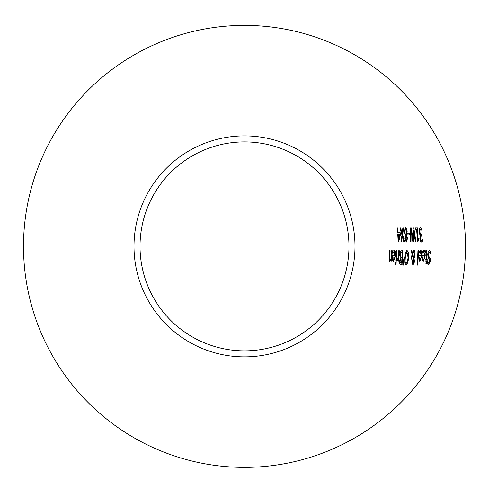 <?xml version="1.0" encoding="UTF-8"?>
<svg xmlns="http://www.w3.org/2000/svg" width="489" height="489" viewBox="0 0 489 489"><rect width="100%" height="100%" fill="white"/><g stroke="black" fill="none" stroke-linecap="round" stroke-linejoin="round"><path stroke-width="0.73" d="M401.28 241.768L400.907 241.768L402.001 234.964L399.886 227.96L400.302 227.96L401.976 233.461L402.869 227.96L403.242 227.96L402.423 234.873L404.195 241.768L403.786 241.768L402.441 236.358L401.28 241.768M402.869 227.96L403.535 227.96L402.716 234.873L404.489 241.768L403.786 241.768M402.441 236.358L401.567 241.768L400.907 241.768M399.886 227.96L400.595 227.96L402.27 233.461M423.651 251.982L422.423 253.235A178.057 178.057 0 0 0 422.484 251.334L423.688 250.46C424.58 249.775 425.094 251.56 425.228 255.82L423.248 261.346L422.337 260.197L422.196 256.646A177.99 177.99 0 0 0 422.245 255.698L424.641 255.698L423.651 251.982L422.166 253.235M422.245 255.698L424.348 255.698M423.541 250.472L424.935 255.82L423.101 261.334M422.508 259.109L423.401 259.916L424.152 259.097L424.568 257.031L422.447 257.031L422.508 259.109L423.401 259.916M424.275 257.031L422.74 257.031L422.802 259.109M420.204 250.472L421.597 255.82L419.758 261.334M420.32 251.982L419.091 253.235A174.726 174.726 0 0 0 419.152 251.334L420.357 250.46C421.249 249.775 421.762 251.56 421.891 255.82L419.904 261.346L419 260.197L418.859 256.646A174.659 174.659 0 0 0 418.914 255.698L421.304 255.698L420.32 251.982L418.829 253.235M418.621 255.698L421.017 255.698M419.464 259.109L420.057 259.916L419.171 259.109L419.403 257.031L419.171 259.109M420.057 259.916L420.809 259.097L421.231 257.031L419.403 257.031L420.937 257.031M427.227 261.664L428.676 263.161L429.813 260.992L429.366 258.84L428.468 258.113L427.747 254.635L428.272 251.701L429.507 250.447L430.986 251.523A186.56 186.56 0 0 1 430.913 253.828L429.214 252.037L428.107 254.341L428.566 256.456L430.057 258.302L430.173 260.802L428.272 264.751M429.214 250.447L430.699 251.523A186.266 186.266 0 0 1 430.644 253.223M429.507 252.037L428.395 254.341L428.859 256.456L430.344 258.302L430.467 260.802L428.566 264.751L427.276 263.852A183.607 183.607 0 0 0 427.472 261.664L427.472 261.664M427.514 261.664L428.676 263.161M416.964 265.117A173.479 173.479 0 0 0 417.924 250.692L418.505 250.692A174.06 174.06 0 0 1 417.551 265.117L416.964 265.117L417.551 265.117M417.924 250.692L418.217 250.692A173.766 173.766 0 0 1 417.258 265.117M425.852 261.059L425.069 261.059A181.162 181.162 0 0 0 425.179 259.616L426.249 259.616A182.232 182.232 0 0 0 426.542 254.677L426.542 252.666L426.072 252.012L425.308 252.348M425.179 259.616L425.962 259.616M426.934 259.616A182.917 182.917 0 0 1 426.824 261.059L426.432 261.059A182.525 182.525 0 0 1 426.17 264.036L425.876 264.036A182.232 182.232 0 0 0 426.139 261.059L425.069 261.059M425.968 250.49L426.873 253.87A182.525 182.525 0 0 1 426.542 259.616L427.227 259.616A183.204 183.204 0 0 1 427.117 261.059L426.726 261.059A182.813 182.813 0 0 1 426.463 264.036L425.876 264.036M426.072 252.012L425.564 252.348A181.162 181.162 0 0 0 425.607 250.784L426.261 250.49L427.16 253.87A182.813 182.813 0 0 1 426.836 259.616M407.734 262.923L406.041 264.793L404.751 262.923L404.66 257.599L405.497 252.281L407.037 250.405L408.468 252.281L408.737 257.599L407.734 262.923L405.748 264.793M406.75 250.405L408.174 252.281L408.449 257.599L407.441 262.923M405.332 261.774L406.212 263.204L405.039 261.774L405.008 257.599L406.695 251.994L405.302 257.599L405.039 261.774M406.212 263.204L407.38 261.774L408.101 257.599L406.989 251.994M414.073 258.516L414.446 261.597L413.92 263.797L412.905 264.793L412.025 261.933L413.199 258.492L412.319 255.136L411.396 259.133A167.385 167.385 0 0 0 411.463 258.235L412.031 254.109L411.047 250.692L411.549 250.692L412.404 252.672L413.877 250.405L414.421 250.674L415.112 252.642L414.751 257.031L413.786 258.516L414.159 261.597L413.627 263.797L412.612 264.793M413.584 250.405L414.874 254.488L413.786 258.516M412.349 253.491L413.822 257.856L414.507 254.934L413.663 251.914L412.349 253.491L413.663 251.914M412.594 260.276L412.355 261.749L412.759 263.632L413.835 261.682L413.822 260.429L413.443 259.152L412.594 260.276L413.052 263.632M413.443 259.152L412.887 260.276M412.643 253.491L413.822 257.856M412.319 255.136L411.707 259.133M412.001 259.133L411.396 259.133M411.047 250.692L411.836 250.692L412.404 252.672M402.728 265.117L403.407 259.751L403.828 259.751L403.419 265.117L402.728 265.117L403.419 265.117M403.407 259.751L403.125 265.117M402.698 250.692A158.253 158.253 0 0 1 401.714 264.506L400.485 264.506M401.83 252.263L400.76 252.844L400.332 254.855L400.57 257.006L402.05 257.367A157.935 157.935 0 0 0 402.325 252.263L400.467 252.844L400.039 254.855L400.283 257.006L401.756 257.367M401.646 258.895L400.204 259.353L399.788 261.138L399.88 262.581L401.267 262.935M400.173 262.581L401.561 262.935A157.935 157.935 0 0 0 401.934 258.895L400.497 259.353L399.88 262.581M400.778 264.506L399.623 263.944L399.415 261.395L400.32 258.436A156.284 156.284 0 0 0 400.326 258.369L399.684 254.934L400.308 251.811L401.665 250.692L402.985 250.692A158.546 158.546 0 0 1 402.007 264.506L400.778 264.506M397.019 259.188L398.333 258.045A154.279 154.279 0 0 0 398.718 250.692L399.299 250.692A154.86 154.86 0 0 1 398.663 261.059L398.077 261.059A154.279 154.279 0 0 0 398.217 259.512L396.83 261.004A153.026 153.026 0 0 0 396.989 259.188L396.989 259.188M397.331 259.268L396.726 259.188M398.217 259.512L396.768 261.059M398.663 261.059L398.077 261.059M398.718 250.692L399.006 250.692A154.567 154.567 0 0 1 398.37 261.059M396.066 261.059L395.772 261.059A151.981 151.981 0 0 0 396.42 250.692L396.713 250.692A152.275 152.275 0 0 1 396.066 261.059L395.772 261.059M396.42 250.692L397.007 250.692A152.568 152.568 0 0 1 396.359 261.059M395.344 264.592A151.945 151.945 0 0 0 395.552 262.782L396.218 262.782A152.605 152.605 0 0 1 396.011 264.592L395.344 264.592L396.011 264.592M395.552 262.782L395.925 262.782A152.311 152.311 0 0 1 395.717 264.592M394.03 251.982L392.789 253.235A148.448 148.448 0 0 0 392.869 251.334L394.073 250.46C394.971 249.769 395.473 251.554 395.57 255.82L393.523 261.346L392.63 260.197L392.533 256.646A148.387 148.387 0 0 0 392.594 255.698L394.99 255.698L394.03 251.982L392.533 253.235M392.3 255.698L394.696 255.698M393.926 250.472L395.283 255.82L393.376 261.334M392.814 259.109L393.694 259.916L394.458 259.097L394.904 257.031L392.783 257.031L392.814 259.109L393.694 259.916M394.611 257.031L392.783 257.031M393.07 257.031L393.107 259.109M421.316 240.46L420.448 240.032L420.149 238.534L420.968 236.218L420.436 238.534L420.742 240.032L421.316 240.46L422.386 239.249M422.423 239.249A178.069 178.069 0 0 1 422.49 241.205L421.023 242.055M422.154 239.732A177.776 177.776 0 0 1 422.203 241.205M422.49 241.205L421.316 242.055L420.32 241.273L419.819 238.724L420.509 235.631A176.34 176.34 0 0 0 420.503 235.502L419.825 234.604L419.311 232.055L419.434 228.944L420.442 227.666L421.799 228.516A178.192 178.192 0 0 1 421.983 230.472L420.644 229.268L419.727 230.038L420.088 234.188L421.365 234.683A177.256 177.256 0 0 1 421.463 236.218L421.255 236.218M421.463 236.218L421.17 236.218A176.963 176.963 0 0 0 421.078 234.683L421.365 234.683M420.644 229.268L420.02 230.038L419.953 232.189L420.375 234.188L421.108 234.683M421.799 228.516L421.506 228.516A177.904 177.904 0 0 1 421.652 230.026M420.155 227.666L421.506 228.516M391.096 259.903L389.898 261.346L389.165 257.422A145.086 145.086 0 0 0 389.519 250.692L390.106 250.692A145.667 145.667 0 0 1 389.806 256.603L389.739 258.919L390.216 259.69L391.218 258.436A147.213 147.213 0 0 0 391.652 250.692L391.946 250.692A147.507 147.507 0 0 1 391.273 261.059L390.98 261.059A147.213 147.213 0 0 0 391.096 259.903L389.605 261.346M389.519 250.692L389.812 250.692A145.374 145.374 0 0 1 389.519 256.603L389.446 258.919L390.216 259.69M391.652 250.692L392.233 250.692A147.8 147.8 0 0 1 391.567 261.059L391.273 261.059M391.567 261.059L390.98 261.059M410.393 241.768L410.595 227.96L411.286 227.96L412.802 239.414L413.144 227.96L413.828 227.96L415.65 241.768L415.308 241.768L413.688 230.319L413.468 241.768L412.844 241.768L411.194 230.185L410.998 241.768L410.393 241.768L410.705 241.768L411.194 230.185M410.595 227.96L410.992 227.96M411.286 227.96L413.095 239.414M413.144 227.96L413.535 227.96M413.828 227.96L415.937 241.768L415.308 241.768M413.688 230.319L413.174 241.768L412.844 241.768M416.28 229.365L415.754 229.365A172.097 172.097 0 0 0 415.607 227.96L417.863 227.96A174.341 174.341 0 0 1 418.009 229.365L417.172 229.365A173.503 173.503 0 0 1 417.832 238.62L418.376 238.62A174.047 174.047 0 0 1 418.431 239.885L417.349 241.81A172.91 172.91 0 0 0 416.573 229.365L415.754 229.365M417.172 229.365L416.879 229.365A173.216 173.216 0 0 1 417.539 238.62L418.376 238.62M415.314 227.96L417.569 227.96A174.047 174.047 0 0 1 417.716 229.365M418.67 238.62A174.341 174.341 0 0 1 418.718 239.885L418.431 239.885M418.718 239.885L417.832 241.81L417.349 241.81M404.971 227.642L406.212 228.828L406.903 231.774L406.402 235.331A162.281 162.281 0 0 1 406.408 235.386L407.258 238.443L406.004 242.079M406.695 235.331A162.574 162.574 0 0 1 406.701 235.386L407.545 238.443L406.292 242.079L404.776 238.565L405.289 235.307A161.168 161.168 0 0 0 405.283 235.252L404.189 231.804L405.265 227.642L406.506 228.828L407.196 231.774L406.402 235.331M405.552 233.999L406.292 234.861L405.259 233.999L404.806 231.627L405.259 233.999M406.292 234.861L406.585 231.908L405.412 229.017L404.519 231.627M405.412 229.017L404.806 231.627M406.255 240.716L406.94 238.656L406.39 236.639L405.393 235.777L405.088 238.546L406.255 240.716L405.088 238.546M405.681 235.777L405.381 238.546M407.526 233.161L409.275 233.161A165.306 165.306 0 0 1 409.403 234.836L407.948 234.836A163.858 163.858 0 0 0 407.82 233.161L409.568 233.161A165.6 165.6 0 0 1 409.696 234.836L407.948 234.836M399.868 234.188L398.022 234.188A154.004 154.004 0 0 1 398.352 239.586L399.868 234.188M397.166 234.188A153.155 153.155 0 0 0 397.044 232.703L397.594 232.703A153.699 153.699 0 0 0 397.092 227.96L397.398 227.96A154.004 154.004 0 0 1 397.893 232.703L399.935 232.703A156.034 156.034 0 0 1 400.094 234.647L398.132 241.768A153.699 153.699 0 0 0 397.716 234.188L397.423 234.188M397.092 227.96L397.398 227.96M397.691 227.96A154.292 154.292 0 0 1 398.187 232.703L400.228 232.703A156.327 156.327 0 0 1 400.387 234.647L398.7 241.768L398.132 241.768M398.309 234.188A154.292 154.292 0 0 1 398.645 239.586M244.5 25.391A220.991 220.991 0 0 0 53.118 356.878A220.991 220.991 0 0 0 435.882 356.878A220.991 220.991 0 0 0 244.5 25.391M244.5 135.887A110.496 110.496 0 0 0 148.809 301.627A110.496 110.496 0 0 0 340.191 301.627A110.496 110.496 0 0 0 244.5 135.887M244.5 141.908A104.475 104.475 0 0 0 154.023 298.62A104.475 104.475 0 0 0 334.977 298.62A104.475 104.475 0 0 0 244.5 141.908"/></g></svg>
